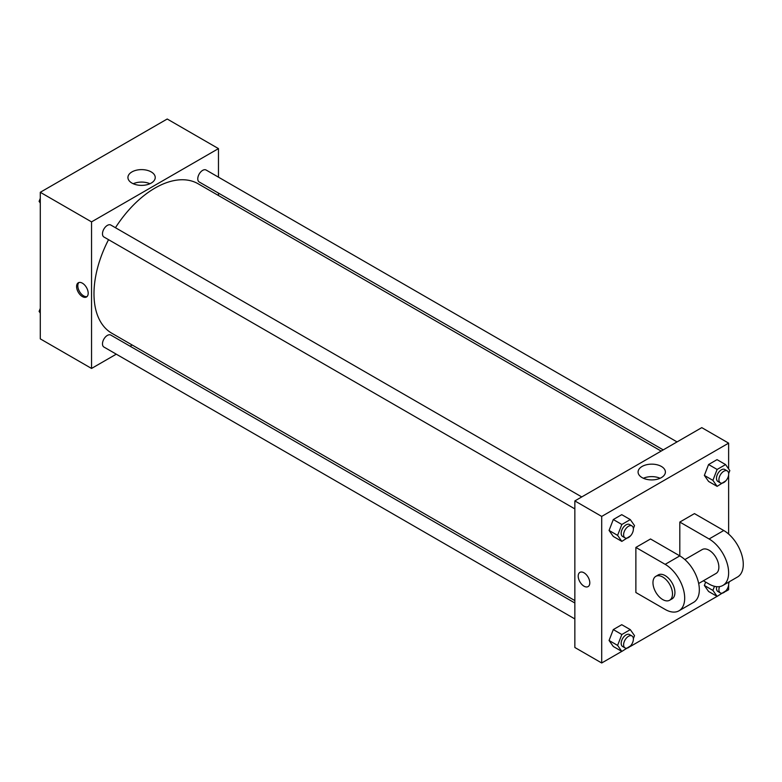 <?xml version="1.0" encoding="UTF-8"?>
<svg xmlns="http://www.w3.org/2000/svg" width="782" height="782" viewBox="0 0 782 782"><rect width="100%" height="100%" fill="white"/><g stroke="black" fill="none" stroke-linecap="round" stroke-linejoin="round"><path stroke-width="1.17" d="M116.274 354.178L91.543 368.449L40.283 338.86L40.283 192.294L167.211 119.011L218.471 148.609L218.471 177.162M132.168 344.999L130.076 346.201M108.542 239.673A86.303 49.823 120 0 0 93.987 293.758A86.303 49.823 120 0 0 111.855 333.269L574.848 600.576M661.152 451.097L198.159 183.79A86.303 49.823 120 0 0 115.443 227.718M218.471 193.105L218.471 195.52M91.543 368.449L91.543 221.883L218.471 148.609M677.046 441.918L206.106 170.026A6.901 3.988 120 0 0 200.788 171.874A6.901 3.988 120 0 0 197.768 178.824A6.901 3.988 120 0 0 199.205 181.981L663.244 449.894M574.848 602.99L110.809 335.077A6.901 3.988 120 0 0 105.492 336.925A6.901 3.988 120 0 0 102.481 343.875A6.901 3.988 120 0 0 103.908 347.032L574.848 618.933M574.848 508.896L103.908 236.995A6.901 3.988 -60 0 1 103.908 229.028A6.901 3.988 -60 0 1 110.809 225.04L581.749 496.932M91.543 221.883L40.283 192.294M131.923 183.066A13.656 7.888 180 0 1 127.925 177.494A13.656 7.888 180 0 1 141.581 169.616A13.656 7.888 180 0 1 155.237 177.494A13.656 7.888 180 0 1 146.811 184.777A13.656 7.888 180 0 1 131.923 183.066M88.19 293.23A8.201 4.731 60 0 1 86.489 296.984A8.201 4.731 60 0 1 78.288 292.253A8.201 4.731 60 0 1 78.288 282.781A8.201 4.731 60 0 1 84.612 284.98A8.201 4.731 60 0 1 88.19 293.23M87.056 296.554A8.201 4.731 60 0 1 79.52 291.539A8.201 4.731 60 0 1 78.953 282.507M133.223 183.731A13.656 7.888 180 0 1 149.939 183.731M621.788 651.396L601.7 662.989L574.848 647.486L574.848 500.92L701.777 427.637L728.629 443.14L728.629 468.907M40.283 203.056L39.1 201.375L40.283 198.325M43.303 190.554L51.837 185.627M40.283 202.059L39.1 201.375M138.59 135.53L147.124 130.604M40.283 313.093L39.1 311.412L40.283 308.362M40.283 312.096L39.1 311.412M630.546 535.836L621.837 541.388L617.604 535.367L621.837 524.478L630.292 519.59L634.515 525.612L633.361 528.583M631.954 525.915L629.51 524.507A6.901 3.988 120 0 0 624.192 526.354A6.901 3.988 120 0 0 621.182 533.304A6.901 3.988 120 0 0 622.609 536.472L625.053 537.879A6.901 3.988 120 0 0 631.954 533.891A6.901 3.988 120 0 0 631.954 525.915A6.901 3.988 120 0 0 626.636 527.772A6.901 3.988 120 0 0 623.616 534.712A6.901 3.988 120 0 0 625.053 537.879M621.837 541.388L613.293 536.452L609.061 530.44L613.293 519.541L621.749 514.664L630.292 519.59M617.604 535.367L609.061 530.44L613.293 519.541L621.749 514.664M621.837 524.478L613.293 519.541M725.843 480.813L717.123 486.365L712.901 480.353L717.123 469.454L725.579 464.576L729.811 470.588L728.658 473.56M727.25 470.901L724.806 469.493A6.901 3.988 120 0 0 719.489 471.341A6.901 3.988 120 0 0 716.478 478.291A6.901 3.988 120 0 0 717.905 481.448L720.349 482.856A6.901 3.988 120 0 0 727.25 478.877A6.901 3.988 120 0 0 727.25 470.901A6.901 3.988 120 0 0 721.933 472.748A6.901 3.988 120 0 0 718.912 479.698A6.901 3.988 120 0 0 720.349 482.856M717.123 486.365L708.58 481.438L704.357 475.417L708.58 464.528L717.035 459.64L725.579 464.576M712.901 480.353L704.357 475.417L708.58 464.528L717.035 459.64M717.123 469.454L708.58 464.528M630.546 645.873L621.837 651.426L617.604 645.404L621.837 634.515L630.292 629.627L634.515 635.649L633.361 638.62M631.954 635.952L629.51 634.544A6.901 3.988 120 0 0 624.192 636.401A6.901 3.988 120 0 0 621.182 643.342A6.901 3.988 120 0 0 622.609 646.509L625.053 647.916A6.901 3.988 120 0 0 631.954 643.928A6.901 3.988 120 0 0 631.954 635.952A6.901 3.988 120 0 0 626.636 637.809A6.901 3.988 120 0 0 623.616 644.749A6.901 3.988 120 0 0 625.053 647.916M621.837 651.426L613.293 646.489L609.061 640.478L613.293 629.578L621.749 624.701L630.292 629.627M617.604 645.404L609.061 640.478L613.293 629.578L621.749 624.701M621.837 634.515L613.293 629.578M729.401 581.691L728.658 583.597M725.843 590.85L717.123 596.402L712.901 590.39L714.484 586.304M716.664 586.676A6.901 3.988 120 0 0 716.478 588.328A6.901 3.988 120 0 0 717.905 591.485L720.349 592.893A6.901 3.988 120 0 0 726.449 590.127A6.901 3.988 120 0 0 728.365 582.287M717.123 596.402L708.58 591.475L704.357 585.454L705.667 582.082L704.357 585.454L712.901 590.39M719.548 586.608A6.901 3.988 120 0 0 718.912 589.736A6.901 3.988 120 0 0 720.349 592.893M584.007 586.177A8.201 4.731 -120 0 0 588.103 586.588A8.201 4.731 60 0 1 583.998 586.187A8.201 4.731 60 0 1 578.651 578.963A8.201 4.731 60 0 1 579.902 572.385A8.201 4.731 -120 0 0 578.651 578.954A8.201 4.731 -120 0 0 584.007 586.177M579.902 572.385A8.201 4.731 60 0 1 588.103 577.126A8.201 4.731 60 0 1 588.103 586.588M601.7 662.989L601.7 516.423L574.848 500.92L701.777 427.637M574.848 647.486L574.848 500.92M661.396 466.453A13.656 7.888 180 0 1 665.394 472.035A13.656 7.888 180 0 1 651.738 479.913A13.656 7.888 180 0 1 638.083 472.035A13.656 7.888 180 0 1 646.519 464.752A13.656 7.888 180 0 1 661.396 466.453M601.7 516.423L728.629 443.14M660.096 478.271A13.656 7.888 0 0 0 643.381 478.271M728.629 474.889L728.629 534.047M728.629 584.926L728.629 589.706L725.608 591.446M717.074 596.373L630.321 646.47M708.58 591.475L704.357 585.454M708.58 481.438L704.357 475.417M613.293 536.452L609.061 530.44M613.293 646.489L609.061 640.478M635.874 547.429L665.169 564.34A27.614 15.943 60 0 1 683.204 588.68A27.614 15.943 60 0 1 678.971 610.801A27.614 15.943 60 0 1 665.169 609.442L635.874 592.521L635.874 547.429L650.516 538.974L679.812 555.885L679.812 522.063L694.455 513.608L723.751 530.519A27.614 15.943 60 0 1 741.786 554.849A27.614 15.943 60 0 1 737.553 576.979L722.91 585.435A27.614 15.943 60 0 1 709.098 584.066L703.38 580.772M678.971 610.801L693.614 602.345A27.614 15.943 -120 0 0 697.847 580.224A27.614 15.943 -120 0 0 679.812 555.885L665.169 564.34M684.866 559.57L702.197 549.56A13.812 7.976 60 0 1 712.842 553.265A13.812 7.976 60 0 1 718.863 567.155A13.812 7.976 60 0 1 716.009 573.48L698.668 583.489M723.751 530.519L709.098 538.974L679.812 522.063M709.098 538.974A27.614 15.943 60 0 1 727.143 563.304A27.614 15.943 60 0 1 722.91 585.435M655.824 576.344L658.258 574.926A13.812 7.976 60 0 1 668.903 578.631A13.812 7.976 60 0 1 674.925 592.521A13.812 7.976 60 0 1 672.07 598.846L669.627 600.253A13.812 7.976 60 0 1 655.824 592.287A13.812 7.976 60 0 1 655.824 576.344A13.812 7.976 60 0 1 666.459 580.039A13.812 7.976 60 0 1 672.491 593.939A13.812 7.976 60 0 1 669.627 600.253"/></g></svg>
